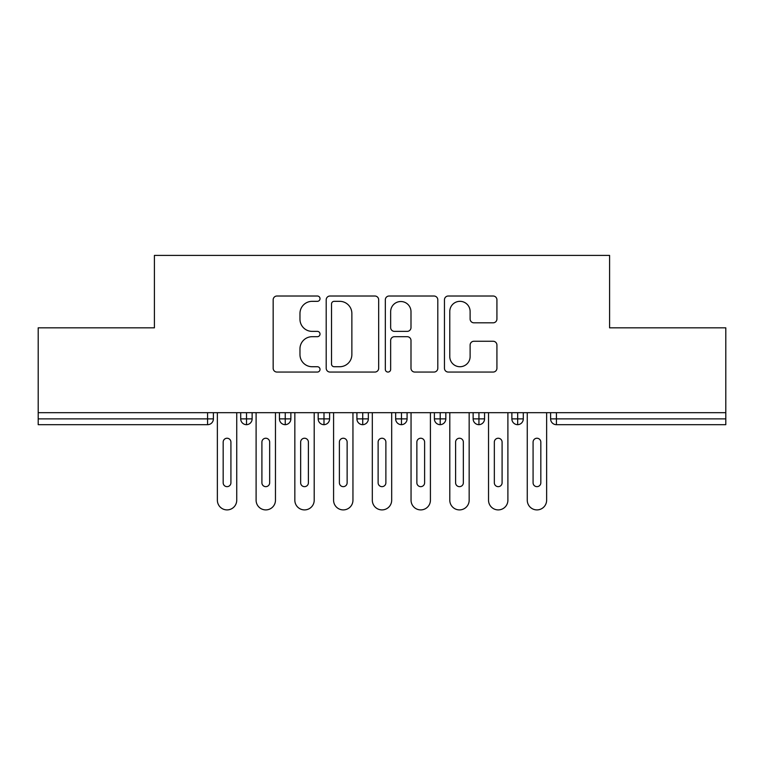 <?xml version="1.0" encoding="UTF-8"?>
<svg xmlns="http://www.w3.org/2000/svg" width="764" height="764" viewBox="0 0 764 764"><rect width="100%" height="100%" fill="white"/><g stroke="black" fill="none" stroke-linecap="round" stroke-linejoin="round"><path stroke-width="1.15" d="M320.021 298.667A2.664 2.664 0 0 0 317.356 296.012L276.96 296.012A3.801 3.801 0 0 0 273.159 299.813L273.159 368.258A3.801 3.801 0 0 0 276.96 372.058L317.356 372.058A2.664 2.664 0 0 0 320.021 369.394A2.664 2.664 0 0 0 317.356 366.73L312.132 366.73A12.167 12.167 0 0 1 299.966 354.563L299.966 348.861A12.167 12.167 0 0 1 312.132 336.695L317.356 336.695A2.664 2.664 0 0 0 320.021 334.03A2.664 2.664 0 0 0 317.356 331.375L312.132 331.375A12.167 12.167 0 0 1 299.966 319.199L299.966 313.498A12.167 12.167 0 0 1 312.132 301.331L317.356 301.331A2.664 2.664 0 0 0 320.021 298.667M493.124 322.819A3.801 3.801 0 0 0 496.925 319.018L496.925 299.813A3.801 3.801 0 0 0 493.124 296.012L448.258 296.012A3.801 3.801 0 0 0 444.457 299.813L444.457 368.258A3.801 3.801 0 0 0 448.258 372.058L493.124 372.058A3.801 3.801 0 0 0 496.925 368.258L496.925 345.061A3.801 3.801 0 0 0 493.124 341.26L473.919 341.26A3.801 3.801 0 0 0 470.118 345.061L470.118 356.559A10.171 10.171 0 0 1 459.947 366.73A10.171 10.171 0 0 1 449.776 356.559L449.776 311.502A10.171 10.171 0 0 1 459.947 301.331A10.171 10.171 0 0 1 470.118 311.502L470.118 319.018A3.801 3.801 0 0 0 473.919 322.819L493.124 322.819M38.2 412.675L725.8 412.675L725.8 327.832L609.586 327.832L609.586 255.396L154.414 255.396L154.414 327.832L38.2 327.832L38.2 418.873L207.579 418.873L207.579 412.675M378.677 299.813A3.801 3.801 0 0 0 374.866 296.012L330 296.012A3.801 3.801 0 0 0 326.199 299.813L326.199 368.258A3.801 3.801 0 0 0 330 372.058L374.866 372.058A3.801 3.801 0 0 0 378.677 368.258L378.677 299.813M389.134 296.012L434 296.012A3.801 3.801 0 0 1 437.801 299.813L437.801 368.258A3.801 3.801 0 0 1 434 372.058L414.795 372.058A3.801 3.801 0 0 1 410.994 368.258L410.994 340.496A3.801 3.801 0 0 0 407.193 336.695L394.453 336.695A3.801 3.801 0 0 0 390.652 340.496L390.652 369.394A2.664 2.664 0 0 1 387.988 372.058A2.664 2.664 0 0 1 385.323 369.394L385.323 299.813A3.801 3.801 0 0 1 389.134 296.012M213.395 412.675L213.395 418.873A5.806 5.806 0 0 1 207.579 424.679L38.2 424.679L38.2 418.873M725.8 412.675L725.8 424.679L556.421 424.679A5.806 5.806 0 0 1 550.605 418.873L550.605 412.675L550.605 418.873A5.806 5.806 0 0 0 556.421 424.679L556.421 418.873L725.8 418.873M246.514 424.679A5.806 5.806 0 0 1 240.708 418.873L240.708 412.675L240.708 418.873A5.806 5.806 0 0 0 246.514 424.679A5.806 5.806 0 0 0 252.13 418.873L252.13 412.675L252.13 418.873A5.806 5.806 0 0 1 246.514 424.679L246.514 418.873L252.13 418.873M246.514 412.675L246.514 418.873L240.708 418.873M207.579 424.679A5.806 5.806 0 0 0 213.395 418.873A5.806 5.806 0 0 1 207.579 424.679L207.579 418.873L213.395 418.873M285.249 412.675L285.249 418.873L279.443 418.873L279.443 412.675L279.443 418.873A5.806 5.806 0 0 0 285.249 424.679A5.806 5.806 0 0 0 290.864 418.873L290.864 412.675L290.864 418.873A5.806 5.806 0 0 1 285.249 424.679A5.806 5.806 0 0 1 279.443 418.873A5.806 5.806 0 0 0 285.249 424.679L285.249 418.873L290.864 418.873M323.993 412.675L323.993 418.873L318.177 418.873L318.177 412.675L318.177 418.873A5.806 5.806 0 0 0 323.993 424.679A5.806 5.806 0 0 0 329.609 418.873L329.609 412.675L329.609 418.873A5.806 5.806 0 0 1 323.993 424.679A5.806 5.806 0 0 1 318.177 418.873A5.806 5.806 0 0 0 323.993 424.679L323.993 418.873L329.609 418.873M362.728 412.675L362.728 424.679A5.806 5.806 0 0 1 356.922 418.873L356.922 412.675L356.922 418.873A5.806 5.806 0 0 0 362.728 424.679A5.806 5.806 0 0 0 368.343 418.873L368.343 412.675M401.463 412.675L401.463 424.679A5.806 5.806 0 0 1 395.656 418.873A5.806 5.806 0 0 0 401.463 424.679A5.806 5.806 0 0 1 395.656 418.873L395.656 412.675M407.078 412.675L407.078 418.873A5.806 5.806 0 0 1 401.463 424.679A5.806 5.806 0 0 0 407.078 418.873L395.656 418.873M440.207 412.675L440.207 418.873L434.391 418.873L434.391 412.675L434.391 418.873A5.806 5.806 0 0 0 440.207 424.679A5.806 5.806 0 0 0 445.823 418.873L445.823 412.675L445.823 418.873A5.806 5.806 0 0 1 440.207 424.679A5.806 5.806 0 0 1 434.391 418.873A5.806 5.806 0 0 0 440.207 424.679L440.207 418.873L445.823 418.873M478.942 424.679A5.806 5.806 0 0 1 473.136 418.873L473.136 412.675L473.136 418.873A5.806 5.806 0 0 0 478.942 424.679A5.806 5.806 0 0 0 484.557 418.873L484.557 412.675L484.557 418.873A5.806 5.806 0 0 1 478.942 424.679L478.942 418.873L484.557 418.873M517.677 412.675L517.677 418.873L511.87 418.873L511.87 412.675L511.87 418.873A5.806 5.806 0 0 0 517.677 424.679A5.806 5.806 0 0 0 523.292 418.873L523.292 412.675L523.292 418.873A5.806 5.806 0 0 1 517.677 424.679A5.806 5.806 0 0 1 511.87 418.873A5.806 5.806 0 0 0 517.677 424.679L517.677 418.873L523.292 418.873M478.942 412.675L478.942 418.873L473.136 418.873M334.183 301.331A2.664 2.664 0 0 0 331.519 303.996L331.519 364.075A2.664 2.664 0 0 0 334.183 366.73L339.703 366.73A12.167 12.167 0 0 0 351.87 354.563L351.87 313.498A12.167 12.167 0 0 0 339.703 301.331L334.183 301.331M410.994 311.693A10.171 10.171 0 0 0 400.823 301.522A10.171 10.171 0 0 0 390.652 311.693L390.652 327.565A3.801 3.801 0 0 0 394.453 331.375L407.193 331.375A3.801 3.801 0 0 0 410.994 327.565L410.994 311.693M217.368 500.219L217.368 412.675L217.368 500.219A9.684 9.684 0 0 0 227.051 509.903A9.684 9.684 0 0 0 236.735 500.219L236.735 412.675L236.735 500.219M230.919 442.108A3.877 3.877 0 0 0 227.051 438.24A3.877 3.877 0 0 0 223.174 442.108A3.877 3.877 0 0 1 227.051 438.24A3.877 3.877 0 0 1 230.919 442.108L230.919 482.791A3.877 3.877 0 0 1 227.051 486.658A3.877 3.877 0 0 1 223.174 482.791A3.877 3.877 0 0 0 227.051 486.658A3.877 3.877 0 0 0 230.919 482.791M223.174 482.791L223.174 442.108M256.102 500.219L256.102 412.675L256.102 500.219A9.684 9.684 0 0 0 265.786 509.903A9.684 9.684 0 0 0 275.47 500.219L275.47 412.675L275.47 500.219M269.663 442.108A3.877 3.877 0 0 0 265.786 438.24A3.877 3.877 0 0 0 261.909 442.108A3.877 3.877 0 0 1 265.786 438.24A3.877 3.877 0 0 1 269.663 442.108L269.663 482.791A3.877 3.877 0 0 1 265.786 486.658A3.877 3.877 0 0 1 261.909 482.791A3.877 3.877 0 0 0 265.786 486.658A3.877 3.877 0 0 0 269.663 482.791M294.837 500.219L294.837 412.675L294.837 500.219A9.684 9.684 0 0 0 304.521 509.903A9.684 9.684 0 0 0 314.205 500.219L314.205 412.675L314.205 500.219M308.398 442.108A3.877 3.877 0 0 0 304.521 438.24A3.877 3.877 0 0 0 300.653 442.108A3.877 3.877 0 0 1 304.521 438.24A3.877 3.877 0 0 1 308.398 442.108L308.398 482.791A3.877 3.877 0 0 1 304.521 486.658A3.877 3.877 0 0 1 300.653 482.791A3.877 3.877 0 0 0 304.521 486.658A3.877 3.877 0 0 0 308.398 482.791M333.582 500.219L333.582 412.675L333.582 500.219A9.684 9.684 0 0 0 343.265 509.903A9.684 9.684 0 0 0 352.949 500.219L352.949 412.675L352.949 500.219M347.133 442.108A3.877 3.877 0 0 0 343.265 438.24A3.877 3.877 0 0 0 339.388 442.108A3.877 3.877 0 0 1 343.265 438.24A3.877 3.877 0 0 1 347.133 442.108L347.133 482.791A3.877 3.877 0 0 1 343.265 486.658A3.877 3.877 0 0 1 339.388 482.791A3.877 3.877 0 0 0 343.265 486.658A3.877 3.877 0 0 0 347.133 482.791M372.316 500.219L372.316 412.675L372.316 500.219A9.684 9.684 0 0 0 382 509.903A9.684 9.684 0 0 0 391.684 500.219L391.684 412.675L391.684 500.219M385.877 442.108A3.877 3.877 0 0 0 382 438.24A3.877 3.877 0 0 0 378.123 442.108A3.877 3.877 0 0 1 382 438.24A3.877 3.877 0 0 1 385.877 442.108L385.877 482.791A3.877 3.877 0 0 1 382 486.658A3.877 3.877 0 0 1 378.123 482.791A3.877 3.877 0 0 0 382 486.658A3.877 3.877 0 0 0 385.877 482.791M261.909 482.791L261.909 442.108M300.653 482.791L300.653 442.108M339.388 482.791L339.388 442.108M378.123 482.791L378.123 442.108M411.051 500.219L411.051 412.675L411.051 500.219A9.684 9.684 0 0 0 420.735 509.903A9.684 9.684 0 0 0 430.418 500.219L430.418 412.675L430.418 500.219M424.612 442.108A3.877 3.877 0 0 0 420.735 438.24A3.877 3.877 0 0 0 416.867 442.108A3.877 3.877 0 0 1 420.735 438.24A3.877 3.877 0 0 1 424.612 442.108L424.612 482.791A3.877 3.877 0 0 1 420.735 486.658A3.877 3.877 0 0 1 416.867 482.791A3.877 3.877 0 0 0 420.735 486.658A3.877 3.877 0 0 0 424.612 482.791M416.867 482.791L416.867 442.108M449.795 500.219L449.795 412.675L449.795 500.219A9.684 9.684 0 0 0 459.479 509.903A9.684 9.684 0 0 0 469.163 500.219L469.163 412.675L469.163 500.219M463.347 442.108A3.877 3.877 0 0 0 459.479 438.24A3.877 3.877 0 0 0 455.602 442.108A3.877 3.877 0 0 1 459.479 438.24A3.877 3.877 0 0 1 463.347 442.108L463.347 482.791A3.877 3.877 0 0 1 459.479 486.658A3.877 3.877 0 0 1 455.602 482.791A3.877 3.877 0 0 0 459.479 486.658A3.877 3.877 0 0 0 463.347 482.791M455.602 482.791L455.602 442.108M488.53 500.219L488.53 412.675L488.53 500.219A9.684 9.684 0 0 0 498.214 509.903A9.684 9.684 0 0 0 507.898 500.219L507.898 412.675L507.898 500.219M502.091 442.108A3.877 3.877 0 0 0 498.214 438.24A3.877 3.877 0 0 0 494.337 442.108A3.877 3.877 0 0 1 498.214 438.24A3.877 3.877 0 0 1 502.091 442.108L502.091 482.791A3.877 3.877 0 0 1 498.214 486.658A3.877 3.877 0 0 1 494.337 482.791A3.877 3.877 0 0 0 498.214 486.658A3.877 3.877 0 0 0 502.091 482.791M494.337 482.791L494.337 442.108M527.265 500.219L527.265 412.675L527.265 500.219A9.684 9.684 0 0 0 536.949 509.903A9.684 9.684 0 0 0 546.632 500.219L546.632 412.675L546.632 500.219M540.826 442.108A3.877 3.877 0 0 0 536.949 438.24A3.877 3.877 0 0 0 533.081 442.108A3.877 3.877 0 0 1 536.949 438.24A3.877 3.877 0 0 1 540.826 442.108L540.826 482.791A3.877 3.877 0 0 1 536.949 486.658A3.877 3.877 0 0 1 533.081 482.791A3.877 3.877 0 0 0 536.949 486.658A3.877 3.877 0 0 0 540.826 482.791M533.081 482.791L533.081 442.108M556.421 412.675L556.421 418.873L550.605 418.873A5.806 5.806 0 0 0 556.421 424.679M356.922 418.873A5.806 5.806 0 0 0 362.728 424.679A5.806 5.806 0 0 0 368.343 418.873L356.922 418.873"/></g></svg>
